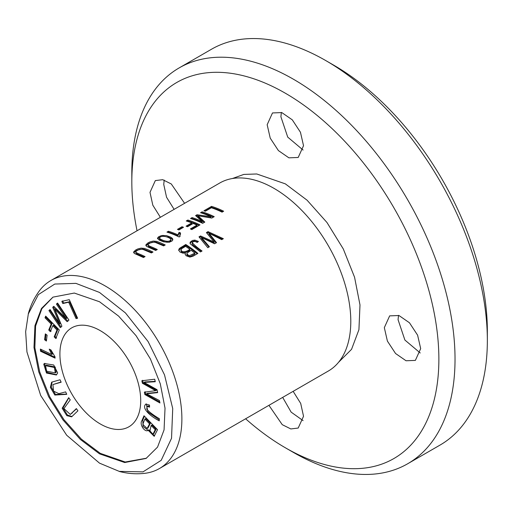 <?xml version="1.0" encoding="UTF-8"?>
<svg xmlns="http://www.w3.org/2000/svg" width="513" height="513" viewBox="0 0 513 513"><rect width="100%" height="100%" fill="white"/><g stroke="black" fill="none" stroke-linecap="round" stroke-linejoin="round"><path stroke-width="0.77" d="M333.828 65.234L325.749 60.566L333.828 65.228A217.114 125.352 60 0 1 333.828 65.234A217.114 125.352 60 0 1 487.35 331.141L487.35 340.472A228.541 131.95 -120 0 0 325.749 60.566A228.541 131.95 -120 0 0 211.478 49.248L179.159 67.908A228.541 131.95 60 0 1 407.7 199.858A228.541 131.95 60 0 1 407.694 463.752A228.541 131.95 60 0 1 293.43 452.434A228.541 131.95 60 0 1 293.423 452.434L285.343 447.772A217.114 125.352 -120 0 0 438.871 359.132A217.114 125.352 -120 0 0 285.343 93.219A217.114 125.352 -120 0 0 131.822 181.859A217.114 125.352 -120 0 0 137.054 230.76M131.822 181.859L131.822 172.528A228.541 131.95 60 0 1 179.159 67.908M407.694 463.752L440.019 445.092A228.541 131.95 -120 0 0 487.35 340.472M45.336 333.88L44.605 339.741L46.388 341.042L47.119 335.181L45.336 333.88M57.661 372.945L53.724 365L44.451 363.525L43.74 364.14L46.497 373.054L56.347 375.009L57.661 372.945M76.366 408.592L70.281 414.44L63.939 408.579L70.249 399.884L68.691 397.671L62.163 408.265L66.831 415.652L71.621 416.825L77.918 410.81L76.366 408.592M45.689 316.104L45.003 317.784L51.178 324.069L48.741 330.026L50.345 331.661L52.781 325.697L56.988 329.987L54.179 336.868L55.782 338.503L59.277 329.936L45.689 316.104M69.281 299.65L61.829 301.355L62.81 303.542L68.684 302.202L76.027 318.592L77.604 318.233L69.281 299.65M146.141 403.949C140.87 407.591 149.732 415.87 159.229 420.846L159.383 418.717C153.413 415.177 149.206 411.997 146.756 409.188L147.084 406.373L149.584 407.13L149.482 405.052L145.865 404.071M141.838 380.755L142.39 383.249L155.644 390.675L144.352 392.182L144.871 394.535L159.947 402.974L159.408 400.518L146.558 393.798L157.671 392.618L157.023 389.668L144.057 382.422L155.279 381.73L154.727 379.222L141.838 380.755M57.584 303.042L56.424 304.049L66.106 318.554L53.801 306.332L52.717 307.274L59.604 323.825L50.082 309.57L48.927 310.577L60.297 327.608L61.913 326.204L54.833 309.313L67.145 321.651L68.954 320.074L57.584 303.042M65.638 391.874L58.854 393.67L53.506 391.086L52.935 384.564L61.169 382.217L60.034 379.761L51.64 382.185L50.383 387.392L54.808 395.048L66.773 394.33L65.638 391.874M100.311 330.673A57.135 32.986 60 0 1 137.638 381.024A57.135 32.986 60 0 1 128.878 426.803A57.135 32.986 60 0 1 100.311 423.975A57.135 32.986 60 0 1 62.984 373.624A57.135 32.986 60 0 1 71.743 327.845A57.135 32.986 60 0 1 100.311 330.673M146.468 458.205L125.223 462.014L100.311 453.364L81.349 439.128L63.971 419.705L49.678 396.69L39.745 372.008L34.858 347.769L35.596 326.076L41.842 308.73L52.98 297.13M143.993 415.748L141.973 420.545C139.004 424.264 144.974 432.927 148.193 430.298L154.163 436.294L157.536 429.689L143.993 415.748M147.789 430.593L149.001 429.83L154.541 436.005M40.527 351.232L55.071 358.125L54.968 356.74L50.96 349.962L49.235 349.148L51.698 354.457L40.367 349.09L40.527 351.232L41.335 350.77L41.239 349.5M28.279 313.853C30.588 305.434 34.281 297.777 39.354 290.871A108.557 62.676 60 0 1 50.845 280.534A108.557 62.676 60 0 1 105.127 285.908A108.557 62.676 60 0 1 176.042 381.569A108.557 62.676 60 0 1 159.402 468.555A108.557 62.676 60 0 1 144.704 473.339C136.189 474.281 127.705 473.653 119.26 471.441M50.845 280.534L219.756 183.013A108.557 62.676 60 0 1 256.801 180.704A108.557 62.676 60 0 1 274.032 188.386A108.557 62.676 60 0 1 348.834 340.113A108.557 62.676 60 0 1 328.314 371.04L159.402 468.555M145.07 256.59A108.557 62.676 -120 0 0 138.074 253.518L135.907 252.332L135.894 251.492L138.144 249.895L140.459 249.215L142.851 249.369L151.393 252.935L152.996 252.011L148.719 250.043L144.39 248.42L141.075 248.125L137.926 248.888L135.567 250.062L133.604 252.011L134.387 253.467L143.46 257.513L145.07 256.59M157.299 249.53A108.557 62.676 -120 0 0 150.303 246.458L148.135 245.272L148.122 244.432L150.373 242.835L152.688 242.155L155.08 242.309L163.621 245.874L165.224 244.951L160.947 242.982L156.619 241.36L153.304 241.065L150.155 241.828L147.795 243.002L145.833 244.951L146.615 246.407L155.689 250.453L157.299 249.53M185.77 244.496L179.332 248.484L178.652 250.139L180.089 252.101L182.981 253.146L185.347 252.922L185.084 253.897L186.046 255.711L189.874 257.077L193.061 256.192L197.89 253.409A108.557 62.676 -120 0 0 185.77 244.496L185.77 245.426A107.416 62.015 60 0 1 197.21 253.807M187.861 220.045L186.257 220.975A108.557 62.676 60 0 1 191.766 222.886L186.078 226.169A108.557 62.676 60 0 1 187.508 226.746L193.196 223.463A108.557 62.676 60 0 1 196.954 225.117L190.374 228.913A108.557 62.676 60 0 1 191.804 229.6L199.98 224.88A108.557 62.676 -120 0 0 187.861 220.045L187.861 221.007A107.416 62.015 60 0 1 199.102 225.393M208.034 231.639L206.399 232.588L214.126 241.995L200.538 235.967L198.993 236.859L207.784 247.696L209.4 246.766L201.481 237.513L214.581 243.771L216.518 242.655L208.945 233.203L221.725 239.648L223.367 238.699L208.034 231.639L208.034 232.575L222.507 239.199M202.103 211.831L200.551 212.722A108.557 62.676 60 0 1 210.875 216.691L197.05 214.748L195.6 215.582L202.225 221.507A108.557 62.676 -120 0 0 192.08 217.615L190.535 218.506A108.557 62.676 60 0 1 202.654 223.341L204.809 222.097L197.986 215.768L211.805 218.057L214.222 216.659A108.557 62.676 -120 0 0 202.103 211.831L202.103 212.786A107.416 62.015 60 0 1 213.337 217.172M182.006 226.733L177.434 229.375A108.557 62.676 60 0 1 178.934 229.933L183.507 227.297A108.557 62.676 -120 0 0 182.006 226.733L182.006 227.682A107.416 62.015 60 0 1 182.513 227.868M166.956 232.12A108.557 62.676 60 0 1 179.127 236.974L180.089 236.422L179.774 235.044L180.55 232.966A108.557 62.676 -120 0 0 179.114 232.338L177.928 234.845A108.557 62.676 -120 0 0 168.444 231.26L166.956 232.12M211.536 206.38L203.956 210.753A108.557 62.676 60 0 1 205.386 211.202L211.356 207.759A108.557 62.676 60 0 1 222.052 212.145L223.655 211.215A108.557 62.676 -120 0 0 211.536 206.38L211.536 207.342A107.416 62.015 60 0 1 222.77 211.728M169.264 242.251L172.169 240.898L172.862 239.372L172.368 238.372L170.637 237.102L166.43 235.589L161.473 235.57L158.581 236.788L157.478 238.218L159.107 240.02L163.512 241.796L169.264 242.251M198.428 241.469L194.882 240.103L192.465 240.469L190.137 242.194L190.182 243.765L200.442 251.934L202.051 251.011C197.986 248.17 194.703 245.374 192.202 242.63C193.472 241.174 195.132 241.116 197.178 242.444L198.428 241.469M192.202 243.566L192.202 242.63M99.503 453.832L80.387 439.468L62.939 419.884L48.6 396.626L38.712 371.771L33.98 347.423L34.942 325.684L41.463 308.467L52.935 297.136L74.308 293.051L99.503 301.747L118.618 316.111L136.067 335.701L150.405 358.953L160.293 383.814L165.026 408.162L164.064 429.9L157.542 447.118L146.07 458.442L124.697 462.534L99.503 453.832M99.503 292.442L125.435 312.924L148.116 341.568L164.519 374.875L172.721 408.56L171.534 438.282L161.191 460.334L143.005 471.87L119.24 471.37L99.503 463.143L66.69 435.242L40.687 395.485L26.952 351.989L25.65 331.706L28.33 313.911L38.353 294.616L54.776 284.048L75.924 283.368L99.503 292.442M420.237 352.982L404.892 340.042L398.062 319.708L398.518 315.367M174.119 209.362L166.565 197.261L163.743 184.424L164.192 180.082M303.08 150.046L287.729 137.112L280.9 116.778L281.355 112.437M303.08 420.628L291.14 412.125L282.676 397.389M420.686 348.635L415.363 360.402L406.052 360.761L395.555 353.502L387.398 341.087L384.327 327.64L389.656 315.873L398.967 315.514L409.457 322.773L417.614 335.194L420.686 348.635M160.383 217.288L152.823 205.206L150.001 192.356L155.33 180.589L162.692 179.691L171.278 183.962L184.597 203.315M303.529 145.705L298.2 157.472L288.89 157.831L278.399 150.572L270.236 138.151L267.164 124.71L272.493 112.943L281.804 112.584L292.295 119.843L300.458 132.264L303.529 145.705M293.147 391.342L300.708 403.43L303.529 416.28L298.2 428.047L290.839 428.945L282.246 424.674L268.934 405.321M245.612 418.788A217.114 125.352 -120 0 0 285.343 447.766A217.114 125.352 -120 0 0 285.343 447.772M338.548 362.3L351.546 349.334L358.927 329.686L359.991 304.953L354.56 277.219L343.28 248.92L326.967 222.501L307.075 200.192L285.343 183.859L256.763 173.978L243.81 174.42L232.44 178.518M205.04 211.093L211.536 207.342M168.04 232.453L168.444 232.216A107.416 62.015 60 0 1 177.928 235.781L179.114 233.28A107.416 62.015 60 0 1 180.127 233.716M168.444 231.26L168.444 232.216M177.928 234.845L177.928 235.781M179.114 232.338L179.114 233.28M180.55 233.909L179.806 235.691M179.768 236.121L179.8 236.589M178.441 229.747L182.006 227.682M201.635 213.055L202.103 212.786M196.306 216.133L197.986 215.781L197.986 216.723L204.232 222.43M191.612 218.846L192.08 218.57A107.416 62.015 60 0 1 202.225 222.443L202.225 221.507M192.08 217.615L192.08 218.57M197.05 214.748L197.05 215.704M198.473 215.826L210.875 217.627L210.875 216.691M206.951 233.203L208.034 232.575M208.945 233.203L208.945 234.14L216.031 242.938M201.481 237.513L201.481 238.449L208.887 247.061M199.544 237.474L200.538 236.903L214.126 242.944L214.126 241.995M200.538 235.967L200.538 236.903M187.341 221.308L187.861 221.007M191.266 229.337L196.954 226.053L196.954 225.117M187.046 226.554L191.766 223.828L191.766 222.886M159.485 239.186L159.485 238.237C160.62 234.473 169.899 237.083 170.919 239.5C169.431 243.508 160.588 239.77 159.485 238.237L159.485 239.186C160.582 240.693 169.354 244.457 170.919 240.437M163.685 236.262L168.501 237.121L171.778 238.763L172.798 240.046M157.594 238.725L160.236 236.903M170.919 239.5L170.97 240.732M190.015 243.406L191.323 241.976L194.004 241.046L197.774 241.982M192.144 243.867L193.17 245.176L201.372 251.402M191.189 250.312A108.557 62.676 60 0 1 194.857 253.166L194.857 254.115L190.637 256.378L189.22 256.474L187.649 255.775L186.867 254.749L186.989 253.089L191.189 250.312M185.597 246.355A108.557 62.676 60 0 1 189.765 249.254L189.765 250.197C187.918 252.107 181.352 254.429 180.948 250.459L181.544 248.767L185.597 246.355M178.71 250.376L181.147 248.1L185.77 245.426M185.347 252.922L185.148 254.365M189.765 249.254C188.053 251.223 181.352 253.473 180.948 249.523M194.857 253.166L189.675 255.57L188.156 255.147L186.841 253.602M147.968 244.874L148.417 246.477L150.303 247.401A107.416 62.015 60 0 1 156.414 250.036M145.904 245.714L149.02 243.29L154.291 241.982L156.202 242.213L164.346 245.458M135.74 251.934L136.189 253.537L138.074 254.461A107.416 62.015 60 0 1 144.185 257.096M133.675 252.774L136.791 250.35L142.063 249.042L143.973 249.273L152.117 252.518M66.671 394.106L55.468 394.452L51.255 387.142L52.069 381.967M61.066 381.993L52.935 384.564M56.424 304.049L57.68 303.189M54.833 309.313L55.641 308.845L67.953 321.183M61.105 327.147L49.735 310.108L50.184 309.717M48.927 310.577L49.735 310.108M59.604 323.825L60.412 323.363L53.525 306.806L53.929 306.46M52.717 307.274L53.525 306.806M66.106 318.554L66.914 318.086L57.232 303.581M142.39 383.249L143.198 382.781L142.646 380.287M144.057 382.422L144.865 381.954L155.189 381.326M146.558 393.798L147.366 393.336L157.594 392.278M159.723 401.929L145.679 394.074L145.16 391.714M144.871 394.535L145.679 394.074M155.644 390.675L156.452 390.207L143.198 382.781M149.539 406.181L147.891 405.911L147.084 406.373M159.299 419.884L147.911 411.971L146.301 403.904M77.489 317.977L76.835 318.124L69.492 301.734L63.618 303.08L62.637 300.887M76.027 318.592L76.835 318.124M68.684 302.202L69.492 301.734M62.81 303.542L63.618 303.08M45.003 317.784L46.125 316.547M56.59 338.035L54.987 336.406L57.796 329.519L53.589 325.229L52.781 325.697M54.179 336.868L54.987 336.406M56.988 329.987L57.796 329.519M51.153 331.193L49.549 329.558L51.986 323.6L45.811 317.316M48.741 330.026L49.549 329.558M51.178 324.069L51.986 323.6M70.281 414.44L76.508 408.797M72.025 416.562L67.44 414.998L63.009 407.931L68.832 397.87M144.89 419.057L149.546 423.847L150.354 423.385L145.698 418.589L144.89 419.057L143.159 423.392L143.121 424.732L147.154 428.477L149.546 423.847M151.143 425.495L155.24 429.708L156.048 429.246L151.951 425.027L151.143 425.495L149.777 431.664L153.034 434.049L155.24 429.708M148.18 430.311L143.056 426.521L142.781 420.076L144.422 416.184M153.034 434.049L153.842 433.581L156.048 429.246M147.154 428.477L147.962 428.015L150.354 423.385M55.006 357.247L41.335 350.77M51.698 354.457L52.506 353.989L50.421 349.712M55.173 366.994L46.337 365.198L45.529 365.666L54.365 367.462L55.173 366.994L56.129 372.4L55.321 372.868L46.645 371.2L45.529 365.666M56.725 374.753L47.01 372.329L44.548 363.672L44.887 363.319M54.365 367.462L55.321 372.868M44.605 339.741L45.413 339.273L46.023 334.38M46.51 340.074L45.413 339.273M162.999 235.332L162.999 236.236M194.882 240.103L194.882 241.039M181.147 247.163L181.147 248.1M150.303 246.458L150.303 247.401M138.074 253.518L138.074 254.461M71.403 413.549L72.211 413.08M141.973 420.545L142.781 420.076M43.74 364.14L44.548 363.672M179.768 236.185L179.768 235.249M285.343 447.766L293.423 452.434"/></g></svg>
